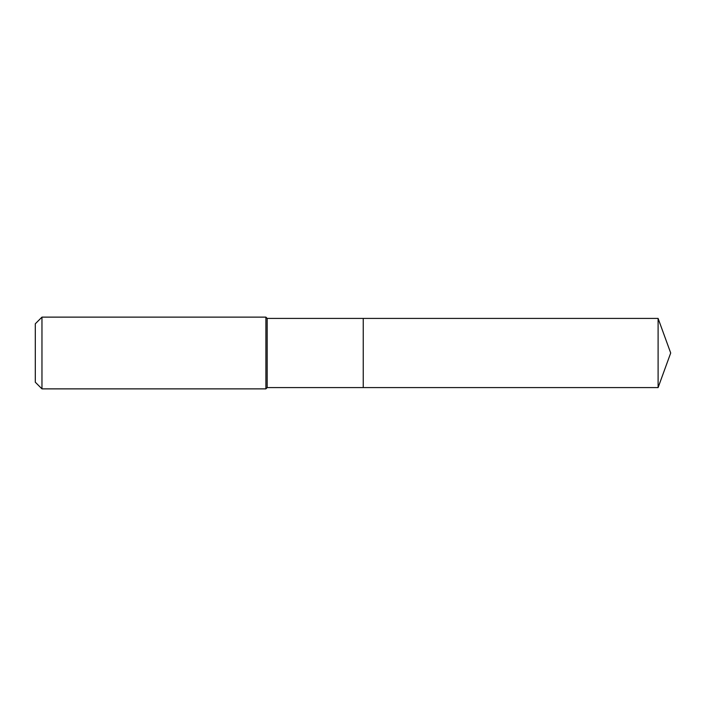 <?xml version="1.0" encoding="UTF-8"?>
<svg xmlns="http://www.w3.org/2000/svg" width="706" height="706" viewBox="0 0 706 706"><rect width="100%" height="100%" fill="white"/><g stroke="black" fill="none" stroke-linecap="round" stroke-linejoin="round"><path stroke-width="1.06" d="M658.107 387.585L658.107 318.415L670.7 353L658.107 387.585L363.246 387.585L658.107 387.585L670.7 353L658.107 387.585L363.246 387.585L363.246 318.415L267.168 318.415L265.888 317.126L41.963 317.126L35.3 323.789L35.3 382.211L41.963 388.874L41.963 317.126M670.7 353L658.107 318.415L363.246 318.415L363.246 387.585L267.168 387.585L267.168 318.415M267.168 387.585L265.888 388.874L265.888 317.126M265.888 388.874L41.963 388.874M658.107 318.415L363.246 318.415"/></g></svg>
